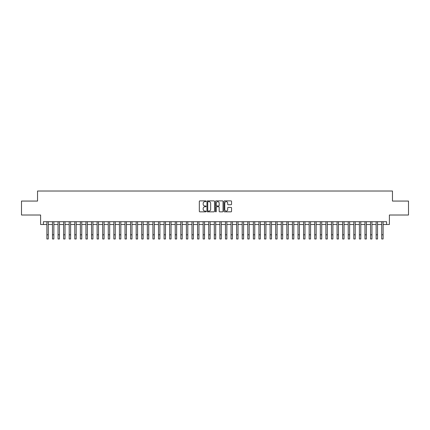 <?xml version="1.0" encoding="UTF-8"?>
<svg xmlns="http://www.w3.org/2000/svg" width="430" height="430" viewBox="0 0 430 430"><rect width="100%" height="100%" fill="white"/><g stroke="black" fill="none" stroke-linecap="round" stroke-linejoin="round"><path stroke-width="0.64" d="M206.072 201.272A0.382 0.382 0 0 0 205.69 200.885L199.869 200.885A0.548 0.548 0 0 0 199.321 201.433L199.321 211.297A0.548 0.548 0 0 0 199.869 211.839L205.69 211.839A0.382 0.382 0 0 0 206.072 211.458A0.382 0.382 0 0 0 205.69 211.076L204.933 211.076A1.752 1.752 0 0 1 203.18 209.324L203.18 208.502A1.752 1.752 0 0 1 204.933 206.749L205.69 206.749A0.382 0.382 0 0 0 206.072 206.362A0.382 0.382 0 0 0 205.69 205.981L204.933 205.981A1.752 1.752 0 0 1 203.18 204.228L203.18 203.406A1.752 1.752 0 0 1 204.933 201.654L205.69 201.654A0.382 0.382 0 0 0 206.072 201.272M231.007 204.75A0.548 0.548 0 0 0 231.555 204.202L231.555 201.433A0.548 0.548 0 0 0 231.007 200.885L224.546 200.885A0.548 0.548 0 0 0 223.998 201.433L223.998 211.297A0.548 0.548 0 0 0 224.546 211.839L231.007 211.839A0.548 0.548 0 0 0 231.555 211.297L231.555 207.953A0.548 0.548 0 0 0 231.007 207.405L228.244 207.405A0.548 0.548 0 0 0 227.696 207.953L227.696 209.609A1.467 1.467 0 0 1 226.228 211.076A1.467 1.467 0 0 1 224.766 209.609L224.766 203.121A1.467 1.467 0 0 1 226.228 201.654A1.467 1.467 0 0 1 227.696 203.121L227.696 204.202A0.548 0.548 0 0 0 228.244 204.75L231.007 204.75M43.403 224.503L43.403 221.708L386.597 221.708L386.597 224.503L389.387 224.503L389.387 215.016L408.5 215.016L408.5 201.063L392.456 201.063L392.456 191.017L37.544 191.017L37.544 201.063L21.5 201.063L21.5 215.016L40.614 215.016L40.614 224.503L46.891 224.503M214.522 201.433A0.548 0.548 0 0 0 213.973 200.885L207.507 200.885A0.548 0.548 0 0 0 206.964 201.433L206.964 211.297A0.548 0.548 0 0 0 207.507 211.839L213.973 211.839A0.548 0.548 0 0 0 214.522 211.297L214.522 201.433M216.027 200.885L222.493 200.885A0.548 0.548 0 0 1 223.036 201.433L223.036 211.297A0.548 0.548 0 0 1 222.493 211.839L219.725 211.839A0.548 0.548 0 0 1 219.176 211.297L219.176 207.298A0.548 0.548 0 0 0 218.628 206.749L216.795 206.749A0.548 0.548 0 0 0 216.247 207.298L216.247 211.458A0.382 0.382 0 0 1 215.865 211.839A0.382 0.382 0 0 1 215.478 211.458L215.478 201.433A0.548 0.548 0 0 1 216.027 200.885M48.284 224.503L52.471 224.503M53.868 224.503L58.05 224.503M59.447 224.503L63.635 224.503M65.027 224.503L69.214 224.503M70.606 224.503L74.793 224.503M76.185 224.503L80.372 224.503M81.77 224.503L85.952 224.503M87.349 224.503L91.536 224.503M92.928 224.503L97.115 224.503M98.508 224.503L102.695 224.503M104.092 224.503L108.274 224.503M109.671 224.503L113.853 224.503M115.251 224.503L119.438 224.503M120.83 224.503L125.017 224.503M126.409 224.503L130.596 224.503M131.994 224.503L136.176 224.503M137.573 224.503L141.755 224.503M143.152 224.503L147.339 224.503M148.732 224.503L152.919 224.503M154.311 224.503L158.498 224.503M159.895 224.503L164.077 224.503M165.475 224.503L169.662 224.503M171.054 224.503L175.241 224.503M176.633 224.503L180.82 224.503M182.218 224.503L186.4 224.503M187.797 224.503L191.979 224.503M193.376 224.503L197.564 224.503M198.956 224.503L203.143 224.503M204.535 224.503L208.722 224.503M210.119 224.503L214.301 224.503M215.699 224.503L219.88 224.503M221.278 224.503L225.465 224.503M226.857 224.503L231.044 224.503M232.436 224.503L236.624 224.503M238.021 224.503L242.203 224.503M243.6 224.503L247.782 224.503M249.18 224.503L253.367 224.503M254.759 224.503L258.946 224.503M260.338 224.503L264.525 224.503M265.923 224.503L270.104 224.503M271.502 224.503L275.689 224.503M277.081 224.503L281.268 224.503M282.661 224.503L286.848 224.503M288.245 224.503L292.427 224.503M293.824 224.503L298.006 224.503M299.404 224.503L303.591 224.503M304.983 224.503L309.17 224.503M310.562 224.503L314.749 224.503M316.147 224.503L320.329 224.503M321.726 224.503L325.908 224.503M327.305 224.503L331.492 224.503M332.885 224.503L337.072 224.503M338.464 224.503L342.651 224.503M344.048 224.503L348.23 224.503M349.628 224.503L353.815 224.503M355.207 224.503L359.394 224.503M360.786 224.503L364.973 224.503M366.365 224.503L370.552 224.503M371.95 224.503L376.132 224.503M377.529 224.503L381.716 224.503M383.108 224.503L386.597 224.503M208.115 201.654A0.382 0.382 0 0 0 207.728 202.035L207.728 210.689A0.382 0.382 0 0 0 208.115 211.076L208.905 211.076A1.752 1.752 0 0 0 210.657 209.324L210.657 203.406A1.752 1.752 0 0 0 208.905 201.654L208.115 201.654M219.176 203.148A1.467 1.467 0 0 0 217.709 201.681A1.467 1.467 0 0 0 216.247 203.148L216.247 205.432A0.548 0.548 0 0 0 216.795 205.981L218.628 205.981A0.548 0.548 0 0 0 219.176 205.432L219.176 203.148M46.891 234.796L48.284 234.796L48.284 238.983L46.891 238.983L46.891 221.708M48.284 234.796L48.284 221.708M52.471 234.796L53.868 234.796L53.868 238.983L52.471 238.983L52.471 221.708M53.868 234.796L53.868 221.708M58.05 234.796L59.447 234.796L59.447 238.983L58.05 238.983L58.05 221.708M59.447 234.796L59.447 221.708M63.635 234.796L65.027 234.796L65.027 238.983L63.635 238.983L63.635 221.708M65.027 234.796L65.027 221.708M69.214 234.796L70.606 234.796L70.606 238.983L69.214 238.983L69.214 221.708M70.606 234.796L70.606 221.708M74.793 234.796L76.185 234.796L76.185 238.983L74.793 238.983L74.793 221.708M76.185 234.796L76.185 221.708M80.372 234.796L81.77 234.796L81.77 238.983L80.372 238.983L80.372 221.708M81.77 234.796L81.77 221.708M85.952 234.796L87.349 234.796L87.349 238.983L85.952 238.983L85.952 221.708M87.349 234.796L87.349 221.708M91.536 234.796L92.928 234.796L92.928 238.983L91.536 238.983L91.536 221.708M92.928 234.796L92.928 221.708M97.115 234.796L98.508 234.796L98.508 238.983L97.115 238.983L97.115 221.708M98.508 234.796L98.508 221.708M102.695 234.796L104.092 234.796L104.092 238.983L102.695 238.983L102.695 221.708M104.092 234.796L104.092 221.708M108.274 234.796L109.671 234.796L109.671 238.983L108.274 238.983L108.274 221.708M109.671 234.796L109.671 221.708M113.853 234.796L115.251 234.796L115.251 238.983L113.853 238.983L113.853 221.708M115.251 234.796L115.251 221.708M119.438 234.796L120.83 234.796L120.83 238.983L119.438 238.983L119.438 221.708M120.83 234.796L120.83 221.708M125.017 234.796L126.409 234.796L126.409 238.983L125.017 238.983L125.017 221.708M126.409 234.796L126.409 221.708M130.596 234.796L131.994 234.796L131.994 238.983L130.596 238.983L130.596 221.708M131.994 234.796L131.994 221.708M136.176 234.796L137.573 234.796L137.573 238.983L136.176 238.983L136.176 221.708M137.573 234.796L137.573 221.708M141.755 234.796L143.152 234.796L143.152 238.983L141.755 238.983L141.755 221.708M143.152 234.796L143.152 221.708M147.339 234.796L148.732 234.796L148.732 238.983L147.339 238.983L147.339 221.708M148.732 234.796L148.732 221.708M152.919 234.796L154.311 234.796L154.311 238.983L152.919 238.983L152.919 221.708M154.311 234.796L154.311 221.708M158.498 234.796L159.895 234.796L159.895 238.983L158.498 238.983L158.498 221.708M159.895 234.796L159.895 221.708M164.077 234.796L165.475 234.796L165.475 238.983L164.077 238.983L164.077 221.708M165.475 234.796L165.475 221.708M169.662 234.796L171.054 234.796L171.054 238.983L169.662 238.983L169.662 221.708M171.054 234.796L171.054 221.708M175.241 234.796L176.633 234.796L176.633 238.983L175.241 238.983L175.241 221.708M176.633 234.796L176.633 221.708M180.82 234.796L182.218 234.796L182.218 238.983L180.82 238.983L180.82 221.708M182.218 234.796L182.218 221.708M186.4 234.796L187.797 234.796L187.797 238.983L186.4 238.983L186.4 221.708M187.797 234.796L187.797 221.708M191.979 234.796L193.376 234.796L193.376 238.983L191.979 238.983L191.979 221.708M193.376 234.796L193.376 221.708M197.564 234.796L198.956 234.796L198.956 238.983L197.564 238.983L197.564 221.708M198.956 234.796L198.956 221.708M203.143 234.796L204.535 234.796L204.535 238.983L203.143 238.983L203.143 221.708M204.535 234.796L204.535 221.708M208.722 234.796L210.119 234.796L210.119 238.983L208.722 238.983L208.722 221.708M210.119 234.796L210.119 221.708M214.301 234.796L215.699 234.796L215.699 238.983L214.301 238.983L214.301 221.708M215.699 234.796L215.699 221.708M219.88 234.796L221.278 234.796L221.278 238.983L219.88 238.983L219.88 221.708M221.278 234.796L221.278 221.708M225.465 234.796L226.857 234.796L226.857 238.983L225.465 238.983L225.465 221.708M226.857 234.796L226.857 221.708M231.044 234.796L232.436 234.796L232.436 238.983L231.044 238.983L231.044 221.708M232.436 234.796L232.436 221.708M236.624 234.796L238.021 234.796L238.021 238.983L236.624 238.983L236.624 221.708M238.021 234.796L238.021 221.708M242.203 234.796L243.6 234.796L243.6 238.983L242.203 238.983L242.203 221.708M243.6 234.796L243.6 221.708M247.782 234.796L249.18 234.796L249.18 238.983L247.782 238.983L247.782 221.708M249.18 234.796L249.18 221.708M253.367 234.796L254.759 234.796L254.759 238.983L253.367 238.983L253.367 221.708M254.759 234.796L254.759 221.708M258.946 234.796L260.338 234.796L260.338 238.983L258.946 238.983L258.946 221.708M260.338 234.796L260.338 221.708M264.525 234.796L265.923 234.796L265.923 238.983L264.525 238.983L264.525 221.708M265.923 234.796L265.923 221.708M270.104 234.796L271.502 234.796L271.502 238.983L270.104 238.983L270.104 221.708M271.502 234.796L271.502 221.708M275.689 234.796L277.081 234.796L277.081 238.983L275.689 238.983L275.689 221.708M277.081 234.796L277.081 221.708M281.268 234.796L282.661 234.796L282.661 238.983L281.268 238.983L281.268 221.708M282.661 234.796L282.661 221.708M286.848 234.796L288.245 234.796L288.245 238.983L286.848 238.983L286.848 221.708M288.245 234.796L288.245 221.708M292.427 234.796L293.824 234.796L293.824 238.983L292.427 238.983L292.427 221.708M293.824 234.796L293.824 221.708M298.006 234.796L299.404 234.796L299.404 238.983L298.006 238.983L298.006 221.708M299.404 234.796L299.404 221.708M303.591 234.796L304.983 234.796L304.983 238.983L303.591 238.983L303.591 221.708M304.983 234.796L304.983 221.708M309.17 234.796L310.562 234.796L310.562 238.983L309.17 238.983L309.17 221.708M310.562 234.796L310.562 221.708M314.749 234.796L316.147 234.796L316.147 238.983L314.749 238.983L314.749 221.708M316.147 234.796L316.147 221.708M320.329 234.796L321.726 234.796L321.726 238.983L320.329 238.983L320.329 221.708M321.726 234.796L321.726 221.708M325.908 234.796L327.305 234.796L327.305 238.983L325.908 238.983L325.908 221.708M327.305 234.796L327.305 221.708M331.492 234.796L332.885 234.796L332.885 238.983L331.492 238.983L331.492 221.708M332.885 234.796L332.885 221.708M337.072 234.796L338.464 234.796L338.464 238.983L337.072 238.983L337.072 221.708M338.464 234.796L338.464 221.708M342.651 234.796L344.048 234.796L344.048 238.983L342.651 238.983L342.651 221.708M344.048 234.796L344.048 221.708M348.23 234.796L349.628 234.796L349.628 238.983L348.23 238.983L348.23 221.708M349.628 234.796L349.628 221.708M353.815 234.796L355.207 234.796L355.207 238.983L353.815 238.983L353.815 221.708M355.207 234.796L355.207 221.708M359.394 234.796L360.786 234.796L360.786 238.983L359.394 238.983L359.394 221.708M360.786 234.796L360.786 221.708M364.973 234.796L366.365 234.796L366.365 238.983L364.973 238.983L364.973 221.708M366.365 234.796L366.365 221.708M370.552 234.796L371.95 234.796L371.95 238.983L370.552 238.983L370.552 221.708M371.95 234.796L371.95 221.708M376.132 234.796L377.529 234.796L377.529 238.983L376.132 238.983L376.132 221.708M377.529 234.796L377.529 221.708M381.716 234.796L383.108 234.796L383.108 238.983L381.716 238.983L381.716 221.708M383.108 234.796L383.108 221.708"/></g></svg>
